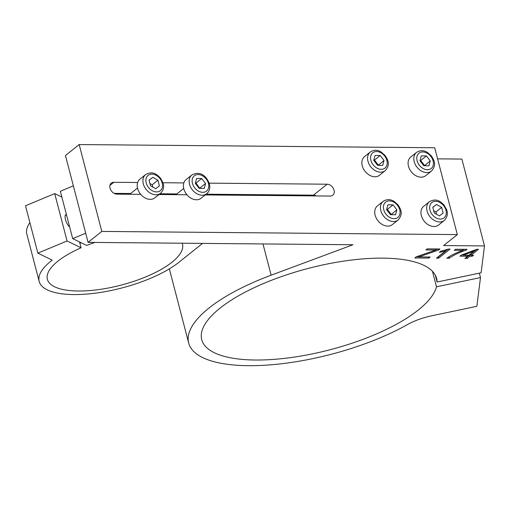 <?xml version="1.0" encoding="UTF-8"?>
<svg xmlns="http://www.w3.org/2000/svg" width="510" height="510" viewBox="0 0 510 510"><rect width="100%" height="100%" fill="white"/><g stroke="black" fill="none" stroke-linecap="round" stroke-linejoin="round"><path stroke-width="0.76" d="M206.767 193.698L201.055 198.262A11.96 8.855 -128.6 0 1 196.414 199.773A11.96 8.855 -128.6 0 1 186.934 194.763A11.96 8.855 -128.6 0 1 183.849 182.918A11.96 8.855 -128.6 0 1 186.124 179.571L191.837 175.006C201.297 170.04 207.015 177.454 209.406 183.874C210.381 188.018 209.502 191.295 206.767 193.698A11.96 8.855 -128.6 0 1 202.132 195.209A11.96 8.855 -128.6 0 1 190.638 187.17A11.96 8.855 -128.6 0 1 191.837 175.006M196.592 178.481L195.311 183.39L199.168 188.349L204.3 188.394L205.575 183.485L201.724 178.525L196.592 178.481M199.786 188.356L196.012 183.09L195.394 183.084M196.012 183.09L201.724 178.525M199.863 188.05L205.575 183.485M206.142 194.202L313.433 195.164L327.146 184.206A6.528 4.826 -128.6 0 1 333.419 188.585A6.528 4.826 -128.6 0 1 332.762 195.228A6.528 4.826 -128.6 0 1 330.231 196.05L205.23 194.928M209.196 183.147L327.146 184.206M176.849 193.934L159.923 193.787M206.257 194.935L206.078 194.253M160.548 193.284L154.836 197.848A11.96 8.855 -128.6 0 1 140.715 194.348A11.96 8.855 -128.6 0 1 137.592 188.413A11.96 8.855 -128.6 0 1 137.63 182.503A11.96 8.855 -128.6 0 1 139.906 179.157L145.618 174.592C152.879 170.627 156.691 174.318 160.408 178.016L162.977 182.739C163.576 184.543 164.832 188.942 160.548 193.284A11.96 8.855 -128.6 0 1 155.913 194.794A11.96 8.855 -128.6 0 1 143.304 183.849A11.96 8.855 -128.6 0 1 145.618 174.592M157.928 180.215L152.745 177.327L149.041 180.132L150.526 185.831L155.709 188.719L159.413 185.914L157.928 180.215L152.216 184.779L149.914 183.498M152.821 187.113L152.216 184.779M149.073 180.259L152.745 177.327M162.977 182.733L183.849 182.918M130.63 193.519L114.144 193.373M186.934 194.763L159.012 194.514M379.504 175.242A11.96 8.855 -128.6 0 1 365.122 171.424A11.96 8.855 -128.6 0 1 364.573 156.551L370.286 151.986A11.96 8.855 -128.6 0 0 367.971 161.249A11.96 8.855 -128.6 0 0 375.405 170.742A11.96 8.855 -128.6 0 0 385.216 170.678L379.504 175.242M382.749 165.38L384.024 160.465L380.173 155.512L375.041 155.461L373.76 160.376L377.617 165.336L382.749 165.38M378.229 165.336L384.024 160.465M378.312 165.03L374.461 160.076L380.173 155.512M374.461 160.076L373.843 160.07M457.33 234.606L443.617 245.565L484.5 245.928L481.102 272.786L437.095 282.011A121.361 42.107 165.4 0 0 436.617 278.479A121.361 42.107 165.4 0 0 308.563 268.33A121.361 42.107 165.4 0 0 201.73 339.666A121.361 42.107 165.4 0 0 318.501 352.557A121.361 42.107 165.4 0 0 436.49 286.805L480.49 277.574L476.85 306.325L432.015 315.728A34.801 12.074 165.4 0 0 407.579 324.519A134.85 46.786 -14.6 0 1 271.792 364.733A134.85 46.786 -14.6 0 1 188.681 343.064A134.85 46.786 -14.6 0 1 271.129 275.196L352.952 244.749L88.083 242.377L65.459 155.518L79.171 144.559L101.796 231.419L457.33 234.606L434.705 147.753L79.171 144.559M437.599 158.859L461.875 159.075L484.5 245.928M479.343 273.15L480.49 277.574M432.448 271.282L436.49 286.805M435.31 275.164L437.095 282.011M231.591 195.164A134.85 46.786 -14.6 0 1 233.261 194.444M468.939 255.21L474.077 251.111L463.373 255.159L468.939 255.21M473.886 250.384L474.077 251.111M463.182 254.413L463.373 255.159M469.831 256.249L467.109 258.423L464.942 258.404L467.664 256.23L459.969 256.16L461.238 255.14L476.71 249.32L478.482 249.339L471.106 255.23L473.509 255.255L472.234 256.269L469.831 256.249L469.525 255.064L466.797 257.244L467.109 258.423M466.797 257.244L466.401 257.238M467.396 255.198L467.664 256.23M463.335 255.006L461.639 254.994M476.716 249.32L470.8 254.044L471.106 255.23M471.967 255.236L472.234 256.269M471.068 255.076L469.525 255.064M446.849 258.245C450.687 255.446 456.042 252.833 462.921 250.391L454.263 250.314L455.602 249.243L467.058 249.345L465.974 250.212C459.185 252.482 453.556 255.166 449.081 258.264L446.849 258.245M462.64 249.301L462.921 250.391M465.745 249.333L465.974 250.212M464.763 249.32L462.825 250.015M450.751 255.746L448.774 257.078L449.081 258.264M448.679 249.027L450.081 249.039L438.651 258.168L436.477 258.149L445.383 251.035L439.365 252.342L440.71 251.264L448.679 249.027M447.895 249.352L438.345 256.983L438.651 258.168M438.345 256.983L437.937 256.983M445.179 250.244L445.383 251.035M430.166 257.008L428.821 258.079L414.815 257.958L416.217 256.842L435.789 250.027L425.895 249.938L427.233 248.867L439.913 248.982L438.575 250.053L418.85 256.906L430.166 257.008M428.54 256.995L428.821 258.079M418.825 256.81L416.364 256.791M435.508 248.944L435.789 250.027M438.294 248.969L438.575 250.053M437.988 248.963L435.719 249.753M418.614 255.994L418.85 256.906M392.356 224.598A11.96 8.855 -128.6 0 1 377.974 220.773A11.96 8.855 -128.6 0 1 377.425 205.906L383.137 201.335A11.96 8.855 -128.6 0 0 380.83 210.598A11.96 8.855 -128.6 0 0 388.257 220.09A11.96 8.855 -128.6 0 0 398.074 220.033L392.356 224.598M395.601 214.729L396.882 209.82L393.031 204.861L387.9 204.816L386.618 209.725L390.469 214.684L395.601 214.729M391.087 214.691L396.882 209.82M391.164 214.385L387.313 209.425L393.031 204.861M387.313 209.425L386.695 209.419M425.722 175.657A11.96 8.855 -128.6 0 1 411.34 171.838A11.96 8.855 -128.6 0 1 410.792 156.965L416.504 152.401A11.96 8.855 -128.6 0 0 414.197 161.664A11.96 8.855 -128.6 0 0 421.623 171.156A11.96 8.855 -128.6 0 0 431.434 171.092L425.722 175.657M428.967 165.795L430.242 160.88L426.392 155.926L421.26 155.875L419.979 160.79L423.835 165.75L428.967 165.795M424.454 165.756L430.242 160.88M424.53 165.444L420.68 160.491L426.392 155.926M420.68 160.491L420.061 160.484M444.293 220.447L438.575 225.012A11.96 8.855 -128.6 0 1 428.763 225.076A11.96 8.855 -128.6 0 1 421.336 215.577A11.96 8.855 -128.6 0 1 423.644 206.32L429.356 201.756C436.617 197.791 440.436 201.482 444.153 205.179L446.722 209.903C447.321 211.701 448.577 216.106 444.293 220.447A11.96 8.855 -128.6 0 1 439.652 221.958A11.96 8.855 -128.6 0 1 427.048 211.012A11.96 8.855 -128.6 0 1 429.356 201.756M441.673 207.379L436.483 204.484L432.78 207.296L434.265 212.995L439.454 215.883L443.152 213.078L441.673 207.379L435.954 211.943L433.659 210.662M436.566 214.276L435.954 211.943M432.811 207.417L436.483 204.484M316.206 195.923A6.528 4.826 51.4 0 0 313.433 195.164M140.715 194.348L116.917 194.138A6.528 4.826 -128.6 0 1 110.644 189.752A6.528 4.826 -128.6 0 1 111.301 183.115A6.528 4.826 -128.6 0 1 113.832 182.293L137.63 182.503M101.796 231.419L88.083 242.377M94.898 242.435A69.819 24.225 165.4 0 0 86.713 245.444L72.694 238.629L60.352 191.256L73.357 185.838M202.553 243.404L178.933 262.274A78.298 27.164 -14.6 0 1 96.811 292.969A78.298 27.164 -14.6 0 1 39.168 281.431A78.298 27.164 -14.6 0 1 52.211 260.132L37.842 253.151L67.059 240.981L81.077 247.79A69.819 24.225 165.4 0 0 47.373 279.295A69.819 24.225 165.4 0 0 121.042 285.135A69.819 24.225 165.4 0 0 182.497 244.099A69.819 24.225 165.4 0 0 182.217 243.219M81.077 247.79L79.56 241.969M79.821 242.977A69.819 24.225 165.4 0 0 81.326 242.824M72.694 238.629L85.699 233.217M39.168 281.431L26.826 234.058A78.298 27.164 -14.6 0 1 29.886 222.615M37.842 253.151L25.5 205.779L54.717 193.602L61.869 197.077M67.059 240.981L54.717 193.602M66.421 214.544A6.961 2.454 67.4 0 0 65.892 214.602A6.961 2.454 67.4 0 0 65.471 219.517A6.961 2.454 67.4 0 0 69.66 226.988M208.443 183.511A9.786 7.242 -128.6 0 1 198.447 191.097A9.786 7.242 -128.6 0 1 194.444 175.708A9.786 7.242 -128.6 0 1 208.443 183.511M156.538 191.907A9.786 7.242 -128.6 0 1 146.141 178.519A9.786 7.242 -128.6 0 1 160 178.647A9.786 7.242 -128.6 0 1 156.538 191.907M370.897 160.35A9.786 7.242 -128.6 0 1 380.887 152.764A9.786 7.242 -128.6 0 1 384.897 168.147A9.786 7.242 -128.6 0 1 370.897 160.35M250.136 194.59L250.327 195.33M262.988 243.946L271.129 275.196M383.75 209.699A9.786 7.242 -128.6 0 1 393.745 202.113A9.786 7.242 -128.6 0 1 397.755 217.502A9.786 7.242 -128.6 0 1 383.75 209.699M417.116 160.765A9.786 7.242 -128.6 0 1 427.112 153.178A9.786 7.242 -128.6 0 1 431.116 168.568A9.786 7.242 -128.6 0 1 417.116 160.765M440.283 219.07A9.786 7.242 -128.6 0 1 429.885 205.683A9.786 7.242 -128.6 0 1 443.738 205.804A9.786 7.242 -128.6 0 1 440.283 219.07M109.937 185.404L113.832 182.293M175.937 194.667L183.721 188.451M129.718 194.253L137.502 188.037M66.491 214.825L65.274 215.328M385.216 170.678C390.685 164.475 387.925 159.936 385.146 155.499L381.104 151.948C379.478 150.966 375.462 148.767 370.286 151.986M169.352 268.866L188.681 343.064M398.074 220.033C403.544 213.824 400.783 209.291 397.998 204.848L393.962 201.297C392.337 200.315 388.32 198.116 383.137 201.335M431.434 171.092C436.904 164.889 434.144 160.357 431.364 155.913L427.323 152.362C425.697 151.381 421.681 149.181 416.504 152.401"/></g></svg>
